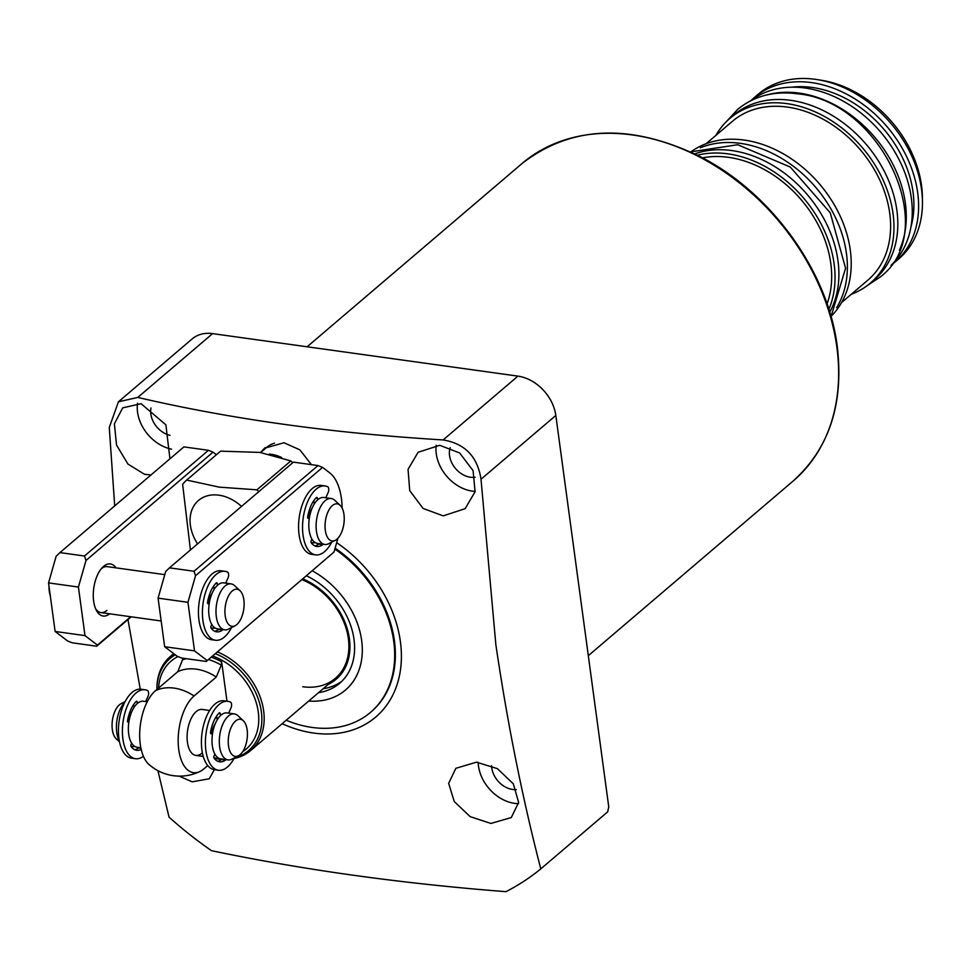 <?xml version="1.0" encoding="UTF-8"?>
<svg xmlns="http://www.w3.org/2000/svg" width="971" height="971" viewBox="0 0 971 971"><rect width="100%" height="100%" fill="white"/><g stroke="black" fill="none" stroke-linecap="round" stroke-linejoin="round"><path stroke-width="1.46" d="M269.355 454.1A34.786 26.302 49.5 0 1 271.346 454.307A34.786 26.302 49.5 0 1 281.578 457.499M190.425 549.974L182.633 484.323A61.853 46.766 49.5 0 1 186.675 480.062L220.575 451.151L259.949 452.413L290.827 460.934A61.853 46.766 49.5 0 1 292.708 462.766M197.599 543.857A38.658 29.227 49.5 0 1 192.367 508.792A38.658 29.227 49.5 0 1 218.888 495.174A38.658 29.227 49.5 0 1 241.5 506.425M186.675 480.062L219.24 487.139L256.927 489.833A61.853 46.766 49.5 0 1 258.808 491.666M334.861 549.076A110.56 83.579 49.5 0 1 370.521 712.362L371.238 711.743A110.56 83.579 -130.5 0 0 394.432 640.836A110.56 83.579 -130.5 0 0 335.116 548.154M311.424 464.636L299.845 449.84L283.993 442.752L264.488 448.238L260.519 452.498M265.277 447.595A35.563 26.885 -130.5 0 0 262.231 451.187M274.514 443.152A34.786 26.302 -130.5 0 0 266.855 447.243L260.665 452.522M491.581 765.731A21.265 16.07 -130.5 0 0 512.591 789.459A21.265 16.07 -130.5 0 0 516.293 789.569M150.978 407.978A21.265 16.07 -130.5 0 0 169.986 435.336M450.216 447.655A21.265 16.07 -130.5 0 0 470.377 477.247A21.265 16.07 -130.5 0 0 475.062 477.247M476.53 762.174L455.872 768.292L448.663 783.342L454.258 801.548L470.17 816.647L490.901 823.432L511.28 817.57L518.635 802.41L513.307 783.815L497.419 768.668L476.53 762.174M478.181 762.296A36.728 27.758 -130.5 0 0 514.472 803.333A36.728 27.758 -130.5 0 0 518.538 803.624M179.113 776.12L192.185 781.837L209.275 778.766L214.348 769.687M169.937 458.798L165.883 424.813L141.062 403.705L122.686 407.869L114.384 423.829L116.544 445.106L127.966 464.089L144.509 474.285L151.003 474.94M137.554 403.171A36.728 27.758 -130.5 0 0 171.576 449.185M439.778 445.301L418.125 452.255L408.051 469.345L409.726 490.646L423.077 508.428L443.225 515.868L465.158 508.67L475.098 491.714L473.083 470.656L459.659 452.984L439.778 445.301M436.21 445.252A36.728 27.758 -130.5 0 0 472.258 491.12A36.728 27.758 -130.5 0 0 475.171 491.387M282.148 723.698A117.515 88.847 -130.5 0 0 400.404 641.673A117.515 88.847 -130.5 0 0 336.682 542.692M114.699 505.903L109.274 427.483L118.426 401.8L137.773 397.418C230.734 419.096 332.531 433.272 443.128 439.936C464.939 443.577 477.562 456.686 481.009 479.237L495.841 644.574C507.36 722.825 522.337 797.604 540.786 868.887A340.178 257.181 -130.5 0 1 505.964 891.669C401.387 883.537 303.231 869.87 211.472 850.669A340.178 257.181 -130.5 0 1 169.039 817.133L157.921 770.671M140.249 689.155L127.966 619.547M540.786 868.887L607.7 811.829L608.756 806.901L555.825 415.442A38.658 29.227 -130.5 0 0 517.944 376.129L212.588 333.623A38.658 29.227 -130.5 0 0 192.197 338.891L118.426 401.8M290.827 460.934L256.927 489.833M370.521 712.362A110.56 83.579 49.5 0 1 312.201 727.449A110.56 83.579 49.5 0 1 286.202 720.251M312.431 570.899A77.316 58.454 49.5 0 1 362.28 652.002A77.316 58.454 49.5 0 1 308.705 701.05M302.976 578.971A63.066 47.676 49.5 0 1 348.201 632.327A63.066 47.676 49.5 0 1 328.307 684.337M341.889 681.241A68.419 51.73 49.5 0 1 323.185 688.706M302.77 686.74A61.853 46.766 -130.5 0 0 335.396 678.292A61.853 46.766 -130.5 0 0 345.482 626.441A61.853 46.766 -130.5 0 0 302.127 579.687M306.605 575.864A68.419 51.73 49.5 0 1 351.466 627.909A68.419 51.73 49.5 0 1 339.656 683.293A68.419 51.73 49.5 0 1 318.561 692.651M201.81 753.241A23.195 11.567 -82.1 0 1 195.79 755.389A23.195 11.567 -82.1 0 1 187.1 736.686A23.195 11.567 -82.1 0 1 196.178 711.609A23.195 11.567 -82.1 0 1 202.186 709.449L209.639 710.481M221.861 759.213A60.518 45.746 -130.5 0 1 215.914 758.642L216.727 758.776A61.853 46.766 -130.5 0 0 221.74 759.358M233.987 758.569A61.853 46.766 -130.5 0 0 250.676 750.534A61.853 46.766 -130.5 0 0 263.651 710.869A61.853 46.766 -130.5 0 0 217.407 651.917M155.566 690.612A40.612 20.245 97.9 0 0 140.261 744.308A40.612 20.245 97.9 0 0 148.818 764.311A46.39 46.39 0 0 0 200.05 771.447A40.612 20.245 -82.1 0 1 178.761 749.673A40.612 20.245 -82.1 0 1 194.066 695.976L216.278 677.042A46.39 35.065 -130.5 0 0 177.778 671.677L155.566 690.612A46.39 35.065 -130.5 0 1 174.112 688.111A46.39 35.065 -130.5 0 1 194.066 695.976M207.745 765.597L203.922 768.862A40.612 20.245 -82.1 0 1 200.05 771.447M216.375 758.254L215.089 759.346M183.143 658.241L177.778 671.677M216.278 677.042L221.242 665.135L221.655 661.834A55.905 42.263 -130.5 0 0 211.241 657.185M226.983 701.196L221.655 661.834M173.918 653.774A61.853 46.766 -130.5 0 0 170.411 656.408A61.853 46.766 -130.5 0 0 156.914 688.633L156.914 689.459A60.518 45.746 -130.5 0 1 175.241 654.794M247.156 729.876A18.728 9.334 -82.1 0 1 238.465 755.754A18.728 9.334 -82.1 0 1 228.501 745.789A18.728 9.334 -82.1 0 1 232.409 724.912A18.728 9.334 -82.1 0 1 243.333 720.761A18.728 9.334 -82.1 0 1 247.156 729.876M238.465 755.754L231.972 759.104A23.195 11.567 -82.1 0 1 227.991 759.88A23.195 11.567 -82.1 0 1 219.64 746.76A23.195 11.567 -82.1 0 1 234.387 713.928A23.195 11.567 -82.1 0 1 238.004 715.761L243.333 720.761M227.991 759.88L220.684 758.861A23.195 11.567 -82.1 0 1 212.333 745.74A23.195 11.567 -82.1 0 1 227.08 712.92L234.387 713.928M218.426 758.06A23.195 11.567 -82.1 0 1 216.035 758.217A23.195 11.567 -82.1 0 1 213.838 757.441M140.831 747.743L137.045 747.209A23.195 11.567 -82.1 0 1 128.694 734.088A23.195 11.567 -82.1 0 1 143.441 701.268L147.228 701.79M134.787 746.408A23.195 11.567 -82.1 0 1 132.396 746.565A23.195 11.567 -82.1 0 1 130.915 746.153M119.324 740.873A23.195 11.567 -82.1 0 1 116.738 732.425A23.195 11.567 -82.1 0 1 124.664 702.519M119.518 741.88L116.156 738.725A18.728 9.334 -82.1 0 1 112.333 729.609A18.728 9.334 -82.1 0 1 121.023 703.732L125.125 701.608M127.917 722.169A15.657 7.804 -82.1 0 1 131.801 711.67M211.557 733.882A15.657 7.804 -82.1 0 1 215.441 723.322M315.247 542.631A23.195 11.567 -82.1 0 1 312.856 542.789A23.195 11.567 -82.1 0 1 311.011 542.219M335.274 540.337L328.793 543.675A23.195 11.567 -82.1 0 1 324.8 544.452A23.195 11.567 -82.1 0 1 316.449 531.331A23.195 11.567 -82.1 0 1 331.196 498.511A23.195 11.567 -82.1 0 1 334.825 500.344L340.141 505.333A18.728 9.334 -82.1 0 1 343.965 514.448A18.728 9.334 -82.1 0 1 335.274 540.337A18.728 9.334 -82.1 0 1 325.309 530.36A18.728 9.334 -82.1 0 1 329.218 509.484A18.728 9.334 -82.1 0 1 340.141 505.333M324.8 544.452L317.505 543.432A23.195 11.567 -82.1 0 1 309.142 530.312A23.195 11.567 -82.1 0 1 323.901 497.492L331.196 498.511M308.365 518.441A15.657 7.804 -82.1 0 1 312.249 507.894M50.261 595.551A18.728 9.334 -82.1 0 1 49.278 591.242A18.728 9.334 -82.1 0 1 49.011 586.314M215.125 628.006A23.195 11.567 -82.1 0 1 212.734 628.164A23.195 11.567 -82.1 0 1 210.889 627.582M235.152 625.7L228.671 629.05A23.195 11.567 -82.1 0 1 224.689 629.827A23.195 11.567 -82.1 0 1 216.327 616.706A23.195 11.567 -82.1 0 1 231.086 583.887A23.195 11.567 -82.1 0 1 234.703 585.719L240.031 590.708A18.728 9.334 -82.1 0 1 243.855 599.823A18.728 9.334 -82.1 0 1 235.152 625.7A18.728 9.334 -82.1 0 1 225.187 615.735A18.728 9.334 -82.1 0 1 229.107 594.859A18.728 9.334 -82.1 0 1 240.031 590.708M224.689 629.827L217.383 628.807A23.195 11.567 -82.1 0 1 209.032 615.687A23.195 11.567 -82.1 0 1 223.779 582.867L231.086 583.887M208.243 603.816A15.657 7.804 -82.1 0 1 212.127 593.269M206.228 661.457L334.012 552.038L206.228 661.457L181.674 658.035L177.098 656.202L164.645 646.71L158.079 598.136L165.653 571.555L169.476 567.841L194.03 571.264L318.003 465.558L322.566 467.391L329.776 472.889A50.249 25.052 -82.1 0 1 342.132 508.088M318.804 544.063A26.29 13.109 -82.1 0 1 314.798 545.872A26.29 13.109 -82.1 0 0 318.755 544.1A1.541 0.777 97.9 0 0 318.804 544.063A1.541 0.777 97.9 0 0 319.107 543.663M222.966 629.584A1.541 0.777 -82.1 0 1 222.662 629.997A1.541 0.777 -82.1 0 1 222.614 630.033L218.633 629.475A26.29 13.109 -82.1 0 1 214.676 631.247A26.29 13.109 -82.1 0 0 218.633 629.475A1.541 0.777 97.9 0 0 218.681 629.439A1.541 0.777 97.9 0 0 218.985 629.038M206.969 660.365L194.516 650.861L187.949 602.299L195.523 575.718L194.03 571.264M337.957 538.201L334.012 552.038M322.566 467.391L195.523 575.718M158.079 598.136L187.949 602.299M169.476 567.841L293.436 462.135L318.003 465.558M164.645 646.71L194.516 650.861M109.65 613.806A26.29 13.109 -82.1 0 1 96.311 610.249A26.29 13.109 -82.1 0 1 102.234 567.647A26.29 13.109 -82.1 0 1 103.545 566.396A26.29 13.109 -82.1 0 1 116.047 567.865M164.779 574.65L107.283 566.639A23.195 11.567 97.9 0 0 101.263 568.8A23.195 11.567 97.9 0 0 101.154 568.897M131.182 616.803L96.699 646.213L72.133 642.79L67.569 640.957L55.116 631.453L48.55 582.891L56.124 556.31L59.947 552.596L84.501 556.007L208.474 450.301L213.037 452.134L216.412 454.707M96.699 646.213L97.44 645.12L84.987 635.617L78.42 587.042L85.994 560.473L84.501 556.007M97.44 645.12L130.709 616.743M213.037 452.134L85.994 560.473M48.55 582.891L78.42 587.042M59.947 552.596L183.907 446.891L208.474 450.301M55.116 631.453L84.987 635.617M95.607 608.756A23.195 11.567 97.9 0 0 100.887 612.592A23.195 11.567 97.9 0 0 106.895 610.431M128.827 722.363L128.099 722.242A1.541 0.777 -82.1 0 1 127.577 720.494A26.29 13.109 97.9 0 1 136.243 701.39A1.541 0.777 -82.1 0 1 136.292 701.353A1.541 0.777 -82.1 0 1 136.693 701.208A1.541 0.777 -82.1 0 1 137.251 702.082L135.77 701.875M143.405 756.3A34.786 17.344 -82.1 0 1 135.442 758.703L131.461 758.145A34.786 17.344 -82.1 0 1 118.426 730.083A34.786 17.344 -82.1 0 1 132.044 692.469A34.786 17.344 -82.1 0 1 141.062 689.228L145.043 689.786A34.786 17.344 -82.1 0 1 147.446 690.478A3.86 1.93 97.9 0 1 148.005 696.413L145.662 701.584M135.442 758.703A34.786 17.344 -82.1 0 1 122.407 730.641A34.786 17.344 -82.1 0 1 136.025 693.015A34.786 17.344 -82.1 0 1 145.043 689.786M134.059 707.398L133.67 704.497M137.433 703.429L137.251 702.082M131.643 743.179L131.097 744.405A1.541 0.777 -82.1 0 0 131.097 746.59A26.29 13.109 97.9 0 0 136.62 750.28A26.29 13.109 97.9 0 0 141.183 749.369M134.666 749.697A26.29 13.109 97.9 0 0 138.622 747.925A1.541 0.777 97.9 0 0 138.987 747.488M225.673 583.134L228.015 577.963A3.86 1.93 97.9 0 0 227.445 572.028A34.786 17.344 97.9 0 0 225.041 571.336A34.786 17.344 97.9 0 0 216.023 574.565A34.786 17.344 97.9 0 0 202.417 612.191A34.786 17.344 97.9 0 0 215.453 640.253A34.786 17.344 97.9 0 0 224.471 637.012A34.786 17.344 97.9 0 0 231.535 627.569M225.041 571.336L221.06 570.778A34.786 17.344 97.9 0 0 212.042 574.019A34.786 17.344 97.9 0 0 198.436 611.633A34.786 17.344 97.9 0 0 211.472 639.695L215.453 640.253M222.614 630.033A26.29 13.109 -82.1 0 1 216.618 631.83A26.29 13.109 -82.1 0 1 211.108 628.14A1.541 0.777 -82.1 0 1 211.095 625.955L211.787 624.438M209.166 603.974L208.097 603.792A1.541 0.777 -82.1 0 1 207.576 602.044A26.29 13.109 -82.1 0 1 216.242 582.94A1.541 0.777 -82.1 0 1 216.691 582.758A1.541 0.777 -82.1 0 1 217.249 583.632L217.48 585.282M213.669 586.047L214.13 589.421M323.088 544.221A1.541 0.777 -82.1 0 1 322.785 544.622A1.541 0.777 -82.1 0 1 322.736 544.658A26.29 13.109 -82.1 0 1 316.74 546.455A26.29 13.109 -82.1 0 1 311.23 542.765A1.541 0.777 -82.1 0 1 311.218 540.58L311.897 539.075M325.783 497.759L328.137 492.588A3.86 1.93 97.9 0 0 327.567 486.653A34.786 17.344 97.9 0 0 325.164 485.961A34.786 17.344 97.9 0 0 316.145 489.202A34.786 17.344 97.9 0 0 302.539 526.816A34.786 17.344 97.9 0 0 315.575 554.878A34.786 17.344 97.9 0 0 324.593 551.637A34.786 17.344 97.9 0 0 331.657 542.194M325.164 485.961L321.183 485.403A34.786 17.344 97.9 0 0 312.164 488.644A34.786 17.344 97.9 0 0 298.558 526.27A34.786 17.344 97.9 0 0 311.582 554.32L315.575 554.878M309.288 518.599L308.22 518.417A1.541 0.777 -82.1 0 1 307.698 516.669A26.29 13.109 -82.1 0 1 316.364 497.577A1.541 0.777 -82.1 0 1 316.813 497.383A1.541 0.777 -82.1 0 1 317.371 498.257L317.59 499.907M313.791 500.672L314.252 504.046M212.467 734.027L211.071 733.797A1.541 0.777 -82.1 0 1 210.549 732.049A26.29 13.109 97.9 0 1 219.215 712.945A1.541 0.777 -82.1 0 1 219.264 712.908A1.541 0.777 -82.1 0 1 219.664 712.763A1.541 0.777 -82.1 0 1 220.223 713.636L218.754 713.43M215.319 653.701A60.518 45.746 -130.5 0 1 261.345 711.694A60.518 45.746 -130.5 0 1 234.351 757.89A34.786 17.344 -82.1 0 1 227.445 767.017A34.786 17.344 -82.1 0 1 218.426 770.258L214.445 769.7A34.786 17.344 -82.1 0 1 201.41 741.638A34.786 17.344 -82.1 0 1 215.016 704.024A34.786 17.344 -82.1 0 1 224.034 700.783L228.015 701.341A34.786 17.344 -82.1 0 1 230.418 702.033A3.86 1.93 97.9 0 1 230.989 707.968L228.646 713.127M218.426 770.258A34.786 17.344 -82.1 0 1 205.391 742.196A34.786 17.344 -82.1 0 1 218.997 704.57A34.786 17.344 -82.1 0 1 228.015 701.341M217.164 719.912L216.642 716.052M220.49 715.603L220.223 713.636M214.894 754.151L214.069 755.96A1.541 0.777 -82.1 0 0 214.081 758.145A26.29 13.109 97.9 0 0 219.592 761.834A26.29 13.109 97.9 0 0 225.588 760.038L221.606 759.48A1.541 0.777 97.9 0 0 221.958 759.043M217.65 761.24A26.29 13.109 97.9 0 0 221.606 759.48M751.42 100.195A108.242 81.831 49.5 0 1 754.516 97.379L758.363 94.102A108.242 81.831 49.5 0 1 815.458 79.331A108.242 81.831 49.5 0 1 817.776 79.683L822.073 80.387A103.776 78.457 49.5 0 1 922.426 198.072L922.45 202.429A108.242 81.831 49.5 0 1 898.818 258.82L894.971 262.109A108.242 81.831 49.5 0 1 891.706 264.707M817.776 79.683A108.242 81.831 49.5 0 1 922.45 202.429M754.516 97.379A108.242 81.831 49.5 0 1 811.61 82.608A108.242 81.831 49.5 0 1 907.424 158.346A108.242 81.831 49.5 0 1 894.971 262.109M791.705 87.184A102.829 77.741 49.5 0 1 812.266 87.463A102.829 77.741 49.5 0 1 910.919 226.996M766.981 94.891A108.242 81.831 49.5 0 1 799.291 93.119A108.242 81.831 49.5 0 1 886.402 152.993A108.242 81.831 49.5 0 1 899.389 250.19M750.68 100.766A108.242 81.831 49.5 0 1 805.25 88.033A108.242 81.831 49.5 0 1 900.178 161.878A108.242 81.831 49.5 0 1 891.038 265.35M715.882 135.406A108.242 81.831 49.5 0 1 729.864 118.401A108.242 81.831 49.5 0 1 786.959 103.63A108.242 81.831 49.5 0 1 882.785 179.368A108.242 81.831 49.5 0 1 870.332 283.119A108.242 81.831 49.5 0 1 851.324 294.237M729.864 118.401L733.712 115.112A108.242 81.831 49.5 0 1 790.819 100.341A108.242 81.831 49.5 0 1 886.632 176.079A108.242 81.831 49.5 0 1 874.179 279.842L870.332 283.119M700.297 147.786A108.242 81.831 49.5 0 1 740.375 143.356A108.242 81.831 49.5 0 1 830.205 207.673A108.242 81.831 49.5 0 1 836.638 307.673M691.607 151.355A108.242 81.831 49.5 0 1 744.223 140.067A108.242 81.831 49.5 0 1 838.446 212.503A108.242 81.831 49.5 0 1 831.734 315.684M697.421 155.202A108.242 81.831 49.5 0 1 728.044 153.867A108.242 81.831 49.5 0 1 828.858 309.348M694.75 153.879A108.242 81.831 49.5 0 1 731.903 150.578A108.242 81.831 49.5 0 1 820.701 213.183A108.242 81.831 49.5 0 1 829.744 312.189M702.519 157.848A104.37 78.906 49.5 0 1 728.517 157.338A104.37 78.906 49.5 0 1 827.049 303.899M706.123 143.72L732.377 121.339A104.37 78.906 49.5 0 1 787.432 107.089A104.37 78.906 49.5 0 1 879.835 180.133A104.37 78.906 49.5 0 1 867.819 280.182L841.566 302.564M522.18 163.407C571.81 125.162 631.49 123.074 701.22 157.156C771.642 193.265 828.032 271.674 837.257 346.429C843.993 403.62 829.258 448.505 793.064 481.094A208.753 157.812 -130.5 0 0 836.856 347.205A208.753 157.812 -130.5 0 0 709.813 162.667A208.753 157.812 -130.5 0 0 522.18 163.407L307.127 346.781M555.825 415.442L481.009 479.237M517.944 376.129L443.128 439.936M212.588 333.623L137.773 397.418M242.616 751.748A57.835 43.719 -130.5 0 0 258.274 712.022A57.835 43.719 -130.5 0 0 212.649 655.983M221.242 665.135A53.223 40.236 -130.5 0 0 208.474 659.54M186.274 658.678A53.223 40.236 -130.5 0 0 182.742 659.77M177.996 656.566A57.835 43.719 -130.5 0 0 158.564 688.063M140.941 748.253L138.622 747.925M217.249 583.632L215.78 583.425M322.736 544.658L318.755 544.1M317.371 498.257L315.891 498.05M793.064 481.094L588.305 655.692M335.396 678.292L250.676 750.534M173.7 653.617L170.411 656.408M216.035 758.217L213.96 757.926M203.242 756.433L195.79 755.389M132.396 746.565L130.976 746.371M312.856 542.789L311.108 542.546M212.734 628.164L210.986 627.921M161.174 620.979L100.887 612.592M831.042 316.643L845.571 268.214L830.254 212.831L790.273 167.061L737.705 144.728L690.563 151.889M867.103 285.692L880.381 276.893C941.761 230.552 881.146 100.96 797.422 93.799C773.948 90.752 754.006 95.971 737.608 109.456L726.818 121.169"/></g></svg>
